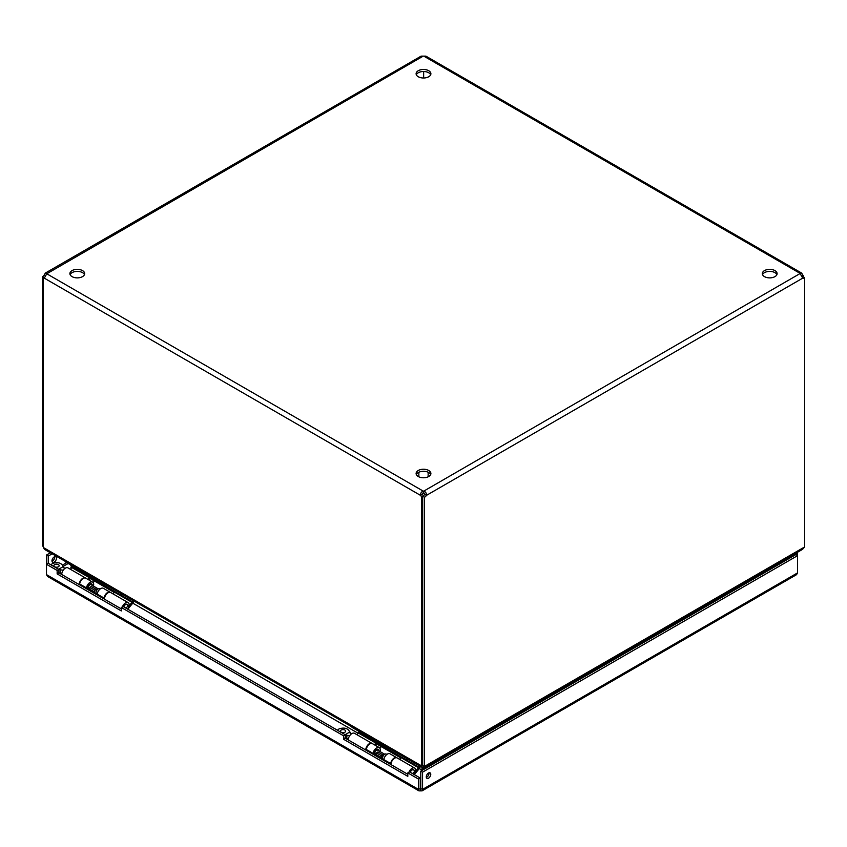 <?xml version="1.0" encoding="UTF-8"?>
<svg xmlns="http://www.w3.org/2000/svg" width="847" height="847" viewBox="0 0 847 847"><rect width="100%" height="100%" fill="white"/><g stroke="black" fill="none" stroke-linecap="round" stroke-linejoin="round"><path stroke-width="1.27" d="M422.05 790.876L796.561 574.658L797.535 572.9L422.547 789.393L422.05 790.876L418.979 790.876L418.482 789.393L46.479 574.615L47.464 576.384L418.979 790.876M420.514 790.569L420.514 788.525L418.482 789.393L418.482 779.06L407.809 772.898L409.577 771.882L420.25 778.044L418.482 779.06M797.535 572.9L797.535 553.324L795.767 554.34L797.535 555.674L422.547 772.168L422.547 789.393L420.25 788.377L420.25 778.044M46.479 574.615L46.479 564.282L57.151 570.444L57.151 573.895L121.312 610.931L121.312 607.49L343.66 735.852L343.66 739.304L407.809 776.35L407.809 772.898M54.653 556.723A3.176 1.832 -60 0 1 52.45 561.085A3.176 1.832 -60 0 1 52.016 561.286M50.397 552.784L46.479 555.05L46.479 564.282L48.247 563.266L58.919 569.428L58.919 572.868L121.312 608.898M797.535 553.324L796.604 552.784M420.779 788.377L420.779 771.151L422.547 772.168M428.518 778.202A3.176 1.832 120 0 0 430.594 775.407A3.176 1.832 120 0 0 430.107 772.866A3.176 1.832 120 0 0 426.93 774.698A3.176 1.832 120 0 0 426.93 778.361A3.176 1.832 120 0 0 428.518 778.202M343.66 739.304L345.417 738.288L407.809 774.306M343.66 735.852L345.417 734.836L345.417 738.288M121.312 607.49L123.08 606.473L345.417 734.836M57.151 573.895L58.919 572.868M57.151 570.444L58.919 569.428M48.247 563.266L48.247 556.066L46.479 555.05M54.219 562.112A3.176 1.832 -60 0 1 52.63 562.26A3.176 1.832 -60 0 1 52.63 558.597A3.176 1.832 -60 0 1 55.807 556.765A3.176 1.832 -60 0 1 56.294 559.306A3.176 1.832 -60 0 1 54.219 562.112M48.247 556.066L52.165 553.811M794.835 553.811L795.767 554.34M426.316 777.387A3.176 1.832 120 0 0 426.75 777.186A3.176 1.832 120 0 0 428.953 772.824M795.767 554.647L420.779 771.151M774.941 270.606A7.39 4.267 -0 0 0 766.895 269.674A7.39 4.267 -0 0 0 762.332 273.623A7.39 4.267 -0 0 0 769.722 277.88A7.39 4.267 -0 0 0 777.101 273.623A7.39 4.267 -0 0 0 774.941 270.606M428.72 470.487A7.39 4.267 -0 0 0 420.673 469.566A7.39 4.267 -0 0 0 416.11 473.505A7.39 4.267 -0 0 0 423.5 477.772A7.39 4.267 -0 0 0 430.89 473.505A7.39 4.267 -0 0 0 428.72 470.487M428.72 70.714A7.39 4.267 -0 0 0 420.673 69.793A7.39 4.267 -0 0 0 416.11 73.731A7.39 4.267 -0 0 0 423.5 77.998A7.39 4.267 -0 0 0 430.89 73.731A7.39 4.267 -0 0 0 428.72 70.714M82.508 270.606A7.39 4.267 -0 0 0 74.451 269.674A7.39 4.267 -0 0 0 69.899 273.623A7.39 4.267 -0 0 0 77.278 277.88A7.39 4.267 -0 0 0 84.668 273.623A7.39 4.267 -0 0 0 82.508 270.606M45.505 275.614L44.266 274.904L45.357 273.073L46.776 273.454A2.361 1.366 180 0 1 46.797 273.623A2.361 1.366 180 0 1 46.776 273.782L44.266 278.134A2.361 1.366 60 0 1 44.129 278.229A2.361 1.366 60 0 1 43.377 278.303L44.468 277.668M423.352 495.866L421.594 496.66A2.361 1.366 60 0 1 420.705 495.474C420.377 493.346 421.213 491.895 423.214 491.112A2.361 1.366 180 0 1 423.786 491.112C425.787 491.895 426.623 493.346 426.295 495.474L802.734 278.134L800.224 273.782A2.361 1.366 180 0 1 800.203 273.623A2.361 1.366 180 0 1 800.224 273.454L801.643 273.073L802.734 274.904A2.361 1.366 -120 0 0 803.623 276.09L802.194 276.916M801.643 273.073L425.914 56.146L423.786 56.124A2.361 1.366 180 0 1 423.214 56.124L421.086 56.146L45.357 273.073M776.89 274.64A7.39 4.267 -0 0 0 774.941 272.639A7.39 4.267 -0 0 0 767.731 271.548A7.39 4.267 -0 0 0 762.544 274.64M430.668 474.521A7.39 4.267 -0 0 0 428.72 472.531A7.39 4.267 -0 0 0 421.52 471.44A7.39 4.267 -0 0 0 416.332 474.521M430.668 74.748A7.39 4.267 -0 0 0 428.72 72.757A7.39 4.267 -0 0 0 421.52 71.667A7.39 4.267 -0 0 0 416.332 74.748M84.456 274.64A7.39 4.267 -0 0 0 82.508 272.639A7.39 4.267 -0 0 0 75.298 271.548A7.39 4.267 -0 0 0 70.11 274.64M423.786 56.124L800.224 273.454L423.786 491.112L423.786 493.155A2.361 1.366 -0 0 0 423.214 493.155L423.214 491.112L46.776 273.782L423.214 56.124M44.266 274.904A2.361 1.366 -60 0 1 42.35 276.62L42.35 545.913L43.377 546.506M44.266 278.134L420.705 495.474L423.214 493.155M423.235 769.732L423.235 765.815L423.235 766.842L421.986 767.318L421.467 765.815L422.621 765.296M421.594 496.66L421.594 765.889M421.467 765.815L43.377 547.533L43.377 278.303M423.786 493.155L426.295 495.474A2.361 1.366 120 0 1 424.379 497.189L422.621 496.162A2.361 1.366 120 0 0 424.538 494.447M422.621 496.162L422.621 765.466L424.379 766.482L425.533 765.815L425.014 767.318L802.543 549.354L804.65 546.94L804.65 277.647A2.361 1.366 120 0 1 802.871 278.229A2.361 1.366 120 0 1 802.734 278.134M424.379 766.482L424.379 497.189M801.495 275.614L802.734 274.904M803.623 277.054L803.623 276.09M44.118 277.869L42.35 276.62M43.493 547.596L44.457 549.354L421.986 767.318L421.986 770.124L419.318 768.589M425.014 768.705L425.014 767.318L423.765 766.122L423.765 769.425M802.278 277.096A2.361 1.366 120 0 0 802.882 276.62L804.65 277.647M423.648 77.998L423.648 71.508M422.462 494.447A2.361 1.366 -120 0 0 423.352 495.643M71.36 565.341L70.841 565.648L71.593 566.95M71.593 567.829L70.841 567.395L72.355 566.516M400.8 757.896L376.629 743.941M358.112 733.248L132.799 603.159M114.281 592.477L90.1 578.512M774.931 566.685L773.735 565.987M775.249 565.118L775.884 566.135M123.726 606.844A3.039 1.758 -60 0 1 125.568 604.599A3.039 1.758 -60 0 1 127.082 604.44A3.039 1.758 -60 0 1 127.569 605.033L128.384 607.034A1.588 0.921 -60 0 1 127.696 609.131M100.232 588.94L99.734 588.654A3.039 1.758 120 0 0 98.983 588.527A3.039 1.758 120 0 0 96.06 592.529A3.039 1.758 120 0 0 96.209 593.334A3.039 1.758 120 0 0 96.696 593.916L97.193 594.202M126.277 608.315A1.588 0.921 -60 0 1 127.336 606.812A1.588 0.921 -60 0 1 128.384 607.034M98.983 588.527L97.606 588.707A2.107 1.218 120 0 0 96.029 589.999M97.903 588.665L90.968 584.663A2.107 1.218 120 0 0 89.337 585.235A2.107 1.218 120 0 0 88.416 587.352A2.107 1.218 120 0 0 88.85 588.316L89.877 588.909M91.19 584.79L90.777 583.795A3.039 1.758 120 0 0 90.745 583.721M87.675 588.601A3.039 1.758 120 0 0 88.003 588.601L89.083 588.453M58.178 572.614L61.789 573.768M50.915 564.801L52.578 563.424C57.935 561.805 61.492 562.863 63.25 566.59L64.446 568.284M63.239 570.19L58.178 569.576M58.634 569.258L63.25 566.59L63.091 565.912L64.001 568.03M54.653 566.77A2.636 1.525 0 0 0 57.532 567.098A2.636 1.525 0 0 0 59.152 565.701A2.636 1.525 0 0 0 56.516 564.176A2.636 1.525 0 0 0 53.89 565.701A2.636 1.525 0 0 0 54.653 566.77M79.226 584.599A5.156 2.975 -60 0 1 81.45 579.38A5.156 2.975 -60 0 1 85.441 577.972L67.972 567.871A5.156 2.975 120 0 0 63.97 569.279A5.156 2.975 120 0 0 61.746 574.51M72.556 566.04L72.154 566.982A1.387 0.794 120 0 1 71.804 567.564L70.386 569.269M65.039 561.243A4.224 2.435 0 0 0 66.13 562.334L66.13 561.868M120.338 593.165L66.13 562.334M120.338 593.62A4.224 2.435 0 0 0 122.222 594.255M132.884 600.407L132.333 601.719A1.387 0.794 -60 0 1 131.973 602.302L128.278 606.748M123.662 606.812A3.155 1.821 -60 0 1 127.145 604.345A3.155 1.821 -60 0 1 127.791 605.563M127.865 605.743L129.21 604.97A5.156 2.975 120 0 0 128.141 602.619A5.156 2.975 120 0 0 122.381 606.876M127.781 609.184L132.64 603.35A3.377 1.948 -60 0 0 133.508 601.921L133.9 600.999M88.903 579.962L89.951 578.702A3.377 1.948 -60 0 0 90.64 577.654M71.804 567.564L89.284 577.654L87.866 579.359M113.075 593.916L114.493 592.212A1.387 0.794 120 0 0 114.853 591.63L72.154 566.982M128.141 602.619L110.661 592.519A5.156 2.975 120 0 0 106.658 593.938A5.156 2.975 120 0 0 104.446 599.157M89.284 577.654A1.387 0.794 120 0 0 89.634 577.072M410.255 772.263A3.039 1.758 -60 0 1 412.087 770.018A3.039 1.758 -60 0 1 413.611 769.87A3.039 1.758 -60 0 1 414.098 770.452L414.914 772.453A1.588 0.921 -60 0 1 414.215 774.56M386.878 754.433L386.253 754.074A3.039 1.758 120 0 0 385.501 753.946A3.039 1.758 120 0 0 382.59 757.949A3.039 1.758 120 0 0 382.728 758.753A3.039 1.758 120 0 0 383.215 759.336L383.839 759.695M412.796 773.735A1.588 0.921 -60 0 1 413.865 772.231A1.588 0.921 -60 0 1 414.914 772.453M385.501 753.946L384.136 754.137A2.107 1.218 120 0 0 382.664 755.249M384.432 754.095L377.487 750.093A2.107 1.218 120 0 0 375.867 750.654A2.107 1.218 120 0 0 374.946 752.782A2.107 1.218 120 0 0 375.38 753.745L376.523 754.402M374.332 754.031A3.039 1.758 120 0 0 374.533 754.021L375.602 753.872M344.708 738.033L348.318 739.187M337.434 730.23L339.107 728.844C344.464 727.224 348.011 728.282 349.769 732.02L350.965 733.703M349.758 735.62L344.708 735.005M345.153 734.688L349.769 732.02L349.62 731.342L350.52 733.449M341.182 732.2A2.636 1.525 0 0 0 344.051 732.528A2.636 1.525 0 0 0 345.682 731.12A2.636 1.525 0 0 0 343.046 729.606A2.636 1.525 0 0 0 340.409 731.12A2.636 1.525 0 0 0 341.182 732.2M365.756 750.019A5.156 2.975 -60 0 1 367.979 744.799A5.156 2.975 -60 0 1 371.971 743.391L354.491 733.301A5.156 2.975 120 0 0 350.499 734.709A5.156 2.975 120 0 0 348.276 739.929M359.086 731.459L358.683 732.411A1.387 0.794 120 0 1 358.323 732.994L356.905 734.698M351.569 726.662A4.224 2.435 0 0 0 352.659 727.753L352.659 727.298M406.856 758.584L352.659 727.753M406.856 759.05A4.224 2.435 0 0 0 408.752 759.674M419.413 765.836L418.852 767.149A1.387 0.794 -60 0 1 418.503 767.731L414.797 772.178M410.192 772.231A3.155 1.821 -60 0 1 413.664 769.764A3.155 1.821 -60 0 1 414.31 770.982M414.384 771.172L415.729 770.399A5.156 2.975 120 0 0 414.659 768.038A5.156 2.975 120 0 0 408.921 772.263M414.31 774.613L419.17 768.769A3.377 1.948 -60 0 0 420.038 767.35L420.43 766.419M375.433 745.381L376.481 744.121A3.377 1.948 -60 0 0 377.169 743.073M358.323 732.994L375.803 743.084L374.385 744.788M399.604 759.346L401.023 757.642A1.387 0.794 120 0 0 401.372 757.059L358.683 732.411M414.659 768.038L397.19 757.949A5.156 2.975 120 0 0 393.188 759.357A5.156 2.975 120 0 0 390.965 764.576M375.803 743.084A1.387 0.794 120 0 0 376.163 742.501M379.551 747.806L381.436 746.715M390.552 764.343L390.668 763.539A5.156 2.975 -60 0 1 393.156 758.827A5.156 2.975 -60 0 1 396.83 757.737L390.012 753.809A5.156 2.975 120 0 0 386.338 754.889A5.156 2.975 120 0 0 383.85 759.611L383.733 760.405M366.169 750.262L366.285 749.468A5.156 2.975 -60 0 1 368.773 744.746A5.156 2.975 -60 0 1 372.447 743.666L379.265 747.605A5.156 2.975 -60 0 1 380.091 751.596M378.916 750.908A3.155 1.821 120 0 0 378.27 749.33A3.155 1.821 120 0 0 376.015 749.987A3.155 1.821 120 0 0 374.49 752.888L374.205 754.899M374.977 755.344L375.232 754.857A3.155 1.821 120 0 0 376.544 754.719M372.987 754.201L373.103 753.407A5.156 2.975 -60 0 1 375.592 748.684A5.156 2.975 -60 0 1 379.265 747.605M381.574 759.156A9.973 5.76 -60 0 1 381.319 757.525L381.235 755.63L382.643 754.73L382.728 756.636M376.799 756.392A9.973 5.76 -60 0 1 376.544 754.772L376.46 752.877L377.868 751.977L382.643 754.73M375.232 754.857L374.289 754.317M381.235 755.63L376.46 752.877M92.905 582.312L94.79 581.222M103.906 598.85L104.022 598.046A5.156 2.975 -60 0 1 106.51 593.334A5.156 2.975 -60 0 1 110.184 592.244L103.366 588.316A5.156 2.975 120 0 0 99.692 589.396A5.156 2.975 120 0 0 97.204 594.118L97.087 594.912M79.533 584.769L79.639 583.975A5.156 2.975 -60 0 1 82.138 579.253A5.156 2.975 -60 0 1 85.801 578.173L92.619 582.111A5.156 2.975 -60 0 1 93.445 586.103M92.27 585.425A3.155 1.821 120 0 0 91.624 583.837A3.155 1.821 120 0 0 89.369 584.504A3.155 1.821 120 0 0 87.844 587.394L87.559 589.406M88.332 589.851L88.586 589.364A3.155 1.821 120 0 0 89.898 589.226M86.341 588.707L86.458 587.913A5.156 2.975 -60 0 1 88.946 583.191A5.156 2.975 -60 0 1 92.619 582.111M94.928 593.662A9.973 5.76 -60 0 1 94.673 592.032L94.589 590.137L95.997 589.237L96.082 591.142M90.153 590.899A9.973 5.76 -60 0 1 89.898 589.279L89.814 587.384L91.222 586.484L95.997 589.237M88.586 589.364L87.643 588.824M94.589 590.137L89.814 587.384M779.621 563.975L778.425 563.276M68.173 563.509L63.271 566.347M62.487 565.065L66.691 562.652M779.918 562.419L781.114 563.107M803.507 547.596L425.533 765.815M60.804 569.872A3.039 1.758 120 0 0 60.804 573.186M63.239 566.654A4.034 2.329 -60 0 1 63.546 567.659M132.333 601.719L114.853 591.63M114.493 592.212L131.973 602.302M347.323 735.302A3.039 1.758 120 0 0 347.323 738.616M349.769 732.083A4.034 2.329 -60 0 1 350.076 733.079M418.852 767.149L401.372 757.059M401.023 757.642L418.503 767.731M383.85 759.611L390.668 763.539M366.285 749.468L373.103 753.407M376.544 754.772L381.319 757.525M97.204 594.118L104.022 598.046M79.639 583.975L86.458 587.913M89.898 589.279L94.673 592.032M418.852 472.224L418.852 476.819M428.148 472.224L428.148 476.819M377.72 750.22L377.307 749.224"/></g></svg>
